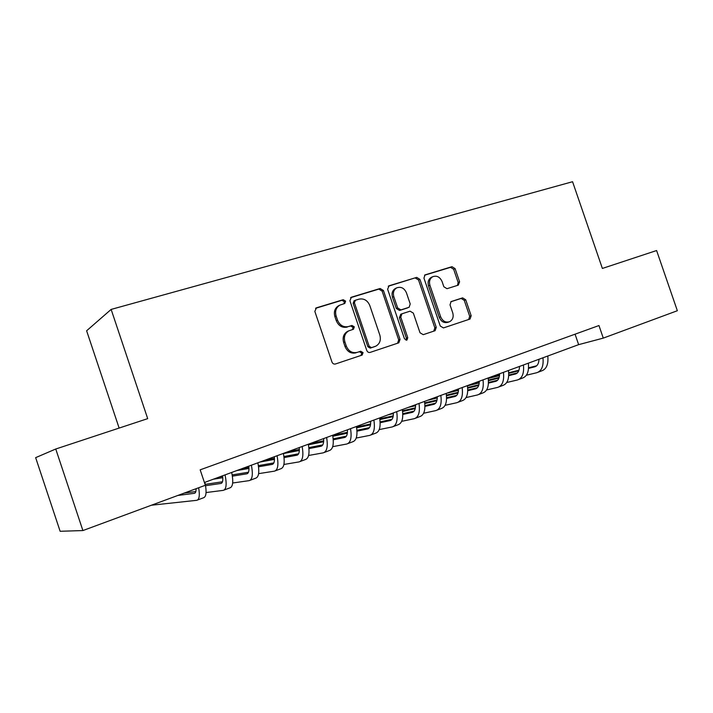 <?xml version="1.0" encoding="UTF-8"?>
<svg xmlns="http://www.w3.org/2000/svg" width="713" height="713" viewBox="0 0 713 713"><rect width="100%" height="100%" fill="white"/><g stroke="black" fill="none" stroke-linecap="round" stroke-linejoin="round"><path stroke-width="1.07" d="M345.6 301.109L343.203 299.701L316.438 307.829L314.834 311.412L331.964 362.026C332.695 363.675 333.853 364.334 335.449 363.986L362.168 355.056L363.06 352.614L360.671 351.242L357.275 352.374C352.284 353.434 348.621 351.34 346.304 346.081L344.887 341.901C343.586 336.937 344.887 333.256 348.782 330.859L353.479 329.246L354.325 326.848L351.937 325.458L348.523 326.545C343.514 327.543 339.843 325.413 337.525 320.164L336.108 315.984C334.834 311.162 336.064 307.553 339.807 305.155L344.798 303.462L345.6 301.109M343.96 303.747L344.352 301.706L341.964 300.298L315.556 308.319M360.965 355.466L361.758 353.078L359.388 351.714L357.275 352.374M352.516 329.575L353.051 327.383L350.671 325.993L348.523 326.545M458.281 285.147L459.6 281.831L455.099 268.623L451.98 266.68L424.993 274.906L423.95 278.123L440.26 326.028L443.433 327.927L470.054 319.032L471.168 315.752L465.723 299.772L462.612 297.865L451.106 301.581L450.01 304.843L452.737 312.829C453.807 316.893 452.791 319.843 449.698 321.67C445.714 322.9 442.693 321.269 440.652 316.795L429.93 285.307C428.887 281.403 429.823 278.533 432.738 276.697C436.828 275.316 439.948 276.938 442.078 281.546L443.851 286.76L446.998 288.694L458.281 285.147M602.378 268.445L656.602 250.53L677.35 310.725L603.278 338.114L598.965 325.538L200.175 469.831L205.353 485.277L82.895 530.561L55.748 449.012L147.698 418.638L111.139 309.415L572.566 181.717L602.378 268.445M383.442 290.485L380.127 288.498L351.438 297.205L349.905 300.717L366.767 350.448C367.489 352.079 368.612 352.73 370.154 352.4L398.834 342.81L400.055 339.388L383.442 290.485L382.123 291.091L378.817 289.113L350.582 297.686M389.075 285.779L416.713 277.384L419.93 279.353L436.267 327.347L435.099 330.698L423.246 334.673L420.01 332.757L413.335 313.114L410.082 311.171L401.927 313.8L400.777 317.142L407.774 337.721L406.927 340.11L404.476 338.827L387.614 289.211L389.075 285.779L388.523 286.038M111.139 309.415L86.621 330.779L119.133 428.076M82.895 530.561L60.133 531.283L35.65 457.648L55.748 449.012M204.417 482.496L578.644 344.646L603.278 338.114M575.061 334.183L578.644 344.646M339.486 305.333L338.568 305.743C334.834 308.141 333.604 311.741 334.869 316.545L336.108 315.984M347.267 327.08C342.258 328.078 338.604 325.957 336.286 320.716L334.869 316.545M348.488 330.984L347.525 331.385C343.639 333.773 342.338 337.445 343.63 342.4L344.887 341.901M355.992 352.837C351.01 353.898 347.356 351.812 345.039 346.571L343.63 342.4M397.56 343.247L398.692 339.878L382.123 291.091M355.457 300.235L354.388 302.695L369.165 346.277L371.535 347.641L375.876 346.144C379.824 343.8 381.143 340.128 379.842 335.119L369.797 305.521C367.534 300.36 363.933 298.23 359.013 299.148L355.457 300.235M354.183 300.833L353.122 303.283L354.388 302.695M374.138 346.803L370.225 348.122L367.863 346.759L353.122 303.283M388.255 286.243L416.713 277.384M433.762 331.162L434.841 327.864L418.54 279.977L415.331 278.017M400.858 314.237L399.423 317.686L406.401 338.22L407.774 337.721M406.045 340.235L406.401 338.22M406.41 292.74C404.218 288.025 400.991 286.403 396.731 287.865C393.736 289.763 392.765 292.686 393.817 296.644L397.658 307.945L400.938 309.897L409.102 307.276L410.225 303.97L406.41 292.74M395.893 288.248L395.385 288.48C392.391 290.369 391.428 293.293 392.471 297.241L393.817 296.644M407.435 307.963L399.574 310.458L396.303 308.506L392.471 297.241M431.828 277.099L431.329 277.33C428.424 279.157 427.488 282.027 428.531 285.922L429.93 285.307M448.798 321.991L448.254 322.187C444.27 323.417 441.258 321.795 439.226 317.33L428.531 285.922M468.673 319.504L469.689 316.278L464.252 300.333L461.151 298.435L450.803 301.759M457.479 285.405L458.147 282.446L453.655 269.264L450.545 267.33L424.547 275.227M196.075 488.708C196.12 491.569 195.558 493.102 194.382 493.316L177.822 495.464M195.834 491.533L184.248 493.084M151.423 505.223L196.726 500.321C199.266 499.706 199.916 495.517 198.677 487.745M197.608 499.991L203.419 497.808C206.351 496.925 206.841 491.765 204.889 482.327M222.599 475.803C223.178 480.464 222.625 483.013 220.941 483.45L205.558 485.705M222.483 481.774L205.317 484.35M206.057 492.549L223.258 490.366C226.333 489.43 226.93 484.27 225.058 474.894M224.203 490.009L229.791 487.915C232.91 486.952 233.552 481.801 231.698 472.452M248.775 466.159C249.283 470.794 248.641 473.343 246.858 473.815L232.385 476.15M248.472 472.229L232.188 474.911M222.688 476.471L219.248 477.042M222.804 477.692L213.303 479.225M232.67 483.004L249.149 480.642C252.411 479.635 253.151 474.493 251.386 465.197M250.147 480.268L255.53 478.254C258.828 477.229 259.612 472.077 257.865 462.808M274.318 456.748C274.763 461.347 274.042 463.905 272.161 464.413L258.543 466.783M273.837 462.906L258.382 465.634M248.89 467.309L242.67 468.405M248.953 468.45L236.868 470.544M258.605 473.646L274.425 471.159C277.865 470.081 278.738 464.938 277.072 455.741M275.485 470.767L280.655 468.824C284.13 467.728 285.04 462.594 283.391 453.406M299.246 447.568C299.629 452.131 298.836 454.689 296.866 455.233L284.05 457.594M298.595 453.789L283.926 456.534M274.443 458.307L265.601 459.965M274.46 459.368L259.915 462.06M283.908 464.466L299.112 461.899C302.713 460.758 303.72 455.625 302.143 446.498M300.218 461.48L305.191 459.618C308.827 458.459 309.87 453.325 308.31 444.226M323.604 438.593C323.925 443.13 323.051 445.687 321.002 446.267L308.952 448.602M322.775 444.876L308.854 447.612M299.362 449.475L288.034 451.694M299.344 450.473L283.426 453.557M308.595 455.473L323.221 452.853C326.973 451.65 328.105 446.525 326.616 437.488M324.379 452.416L329.165 450.625C332.953 449.404 334.121 444.279 332.65 435.26M347.347 429.85L347.391 429.841C347.65 434.333 346.714 436.891 344.575 437.497L333.247 439.796M346.393 436.16L333.176 438.86M323.684 440.803L310.003 443.602M323.631 441.748L308.426 444.823M332.695 446.668L346.776 444.012C350.68 442.746 351.928 437.639 350.529 428.673M347.98 443.557L352.579 441.828C356.527 440.554 357.801 435.447 356.42 426.508M370.626 421.267C370.84 425.741 369.833 428.299 367.623 428.941L356.981 431.169M369.468 427.64L356.928 430.296M347.427 432.31L332.686 435.438M347.347 433.201L332.828 436.249M356.224 438.049L369.797 435.376C373.844 434.057 375.207 428.959 373.879 420.073M371.045 434.903L375.475 433.246C379.557 431.909 380.938 426.82 379.637 417.952M393.344 412.907C393.496 417.337 392.435 419.895 390.145 420.563L380.163 422.729M392.025 419.306L380.118 421.909M370.608 423.985L356.518 427.06M370.502 424.823L356.643 427.836M379.209 429.6L392.302 426.927C396.481 425.554 397.952 420.465 396.704 411.668M393.594 426.445L397.854 424.841C402.061 423.46 403.558 418.379 402.328 409.592M415.554 404.726C415.652 409.128 414.529 411.677 412.176 412.381L402.809 414.467M414.075 411.151L402.783 413.683M393.264 415.822L379.788 418.843M393.13 416.624L379.895 419.574M370.653 421.633L368.086 422.203M401.669 421.338L414.306 418.674C418.611 417.248 420.18 412.176 419.012 403.442M415.643 418.174L419.734 416.633C424.075 415.198 425.661 410.127 424.511 401.419M437.265 396.722C437.319 401.098 436.142 403.647 433.718 404.369L424.948 406.374M435.634 403.175L424.939 405.635M415.403 407.827L402.515 410.786M415.242 408.594L402.604 411.481M393.371 413.585L388.407 414.725M423.629 413.246L435.83 410.59C440.26 409.128 441.926 404.066 440.83 395.412M437.203 410.082L441.142 408.602C445.598 407.123 447.283 402.07 446.204 393.433M458.504 388.897C458.512 393.246 457.274 395.786 454.796 396.544L446.588 398.451M456.73 395.376L446.588 397.756M437.042 399.993L424.725 402.881M415.563 405.029L413.237 405.572M436.864 400.724L424.796 403.54M415.572 405.697L408.326 407.39M445.09 405.314L456.89 402.693C461.427 401.178 463.183 396.134 462.158 387.551M458.29 402.168L462.077 400.742C466.65 399.218 468.423 394.173 467.416 385.617M479.279 381.25C479.243 385.555 477.96 388.104 475.419 388.879L467.755 390.697M477.362 387.738L467.764 390.029M458.201 392.319L446.436 395.127M437.274 397.319L432.657 398.424M458.004 393.015L446.49 395.76M437.265 397.952L427.845 400.198M466.079 397.56L477.487 394.957C482.14 393.407 483.984 388.371 483.022 379.869M478.931 394.423L482.567 393.05C487.246 391.49 489.109 386.464 488.173 377.97M499.608 373.755C499.537 378.042 498.2 380.582 495.597 381.375L488.45 383.104M497.558 380.261L488.476 382.471M478.895 384.797L467.657 387.524M458.504 389.753L451.703 391.41M478.69 385.466L467.701 388.13M458.477 390.359L446.971 393.148M486.623 389.958L497.656 387.391C502.407 385.795 504.332 380.778 503.44 372.346M499.127 386.838L502.629 385.528C507.406 383.924 509.349 378.906 508.476 370.493M519.51 366.429C519.394 370.68 518.012 373.211 515.365 374.031L508.708 375.671M517.326 372.935L508.743 375.056M499.145 377.427L488.405 380.074M479.261 382.337L470.375 384.53M498.922 378.077L488.441 380.653M479.216 382.917L467.452 385.813M506.711 382.507L517.397 379.984C522.246 378.353 524.251 373.354 523.422 364.985M518.895 379.423L522.264 378.157C527.139 376.517 529.162 371.518 528.351 363.175M538.992 359.254C538.841 363.47 537.406 366.001 534.714 366.839L528.538 368.38M536.684 365.769L528.574 367.801M518.957 370.207L508.708 372.774M499.563 375.056L488.681 377.783M518.725 370.831L508.734 373.318M499.51 375.626L488.236 378.434M526.381 375.216L536.729 372.73C541.666 371.063 543.752 366.081 542.976 357.783M538.253 372.159L541.497 370.938C546.461 369.263 548.555 364.281 547.798 356.01M341.964 300.298L343.203 299.701M359.388 351.714L360.671 351.242M350.671 325.993L351.937 325.458M336.286 320.716L337.525 320.164M345.039 346.571L346.304 346.081M315.743 308.168L316.438 307.829M398.692 339.878L400.055 339.388M350.823 297.499L351.438 297.205M378.817 289.113L380.127 288.498M367.863 346.759L369.165 346.277M370.225 348.122L371.535 347.641M373.746 346.946L375.065 346.465M418.54 279.977L419.93 279.353M434.841 327.864L436.267 327.347M399.423 317.686L400.777 317.142M396.303 308.506L397.658 307.945M399.574 310.458L400.938 309.897M439.226 317.33L440.652 316.795M461.151 298.435L462.612 297.865M464.252 300.333L465.723 299.772M469.689 316.278L471.168 315.752M424.841 274.995L425.331 274.772M450.545 267.33L451.98 266.68M453.655 269.264L455.099 268.623M458.147 282.446L459.6 281.831M194.382 493.316L194.916 493.12M220.941 483.45L221.511 483.236M246.858 473.815L247.456 473.592M272.161 464.413L272.794 464.181M296.866 455.233L297.535 454.983M321.002 446.267L321.697 446.008M344.575 437.497L345.306 437.229M367.623 428.941L368.371 428.656M390.145 420.563L390.929 420.278M412.176 412.381L412.979 412.078M433.718 404.369L434.538 404.066M454.796 396.544L455.643 396.223M475.419 388.879L476.284 388.558M495.597 381.375L496.489 381.045M515.365 374.031L516.265 373.692M534.714 366.839L535.632 366.5M338.568 305.743L339.807 305.155M347.525 331.385L348.782 330.859M361.643 355.243L362.168 355.056M398.121 343.06L398.834 342.81M353.915 300.939L355.181 300.351M434.422 330.939L435.099 330.698M400.572 314.353L401.927 313.8M395.385 288.48L396.731 287.865M431.329 277.33L432.738 276.697M469.412 319.255L470.054 319.032"/></g></svg>
